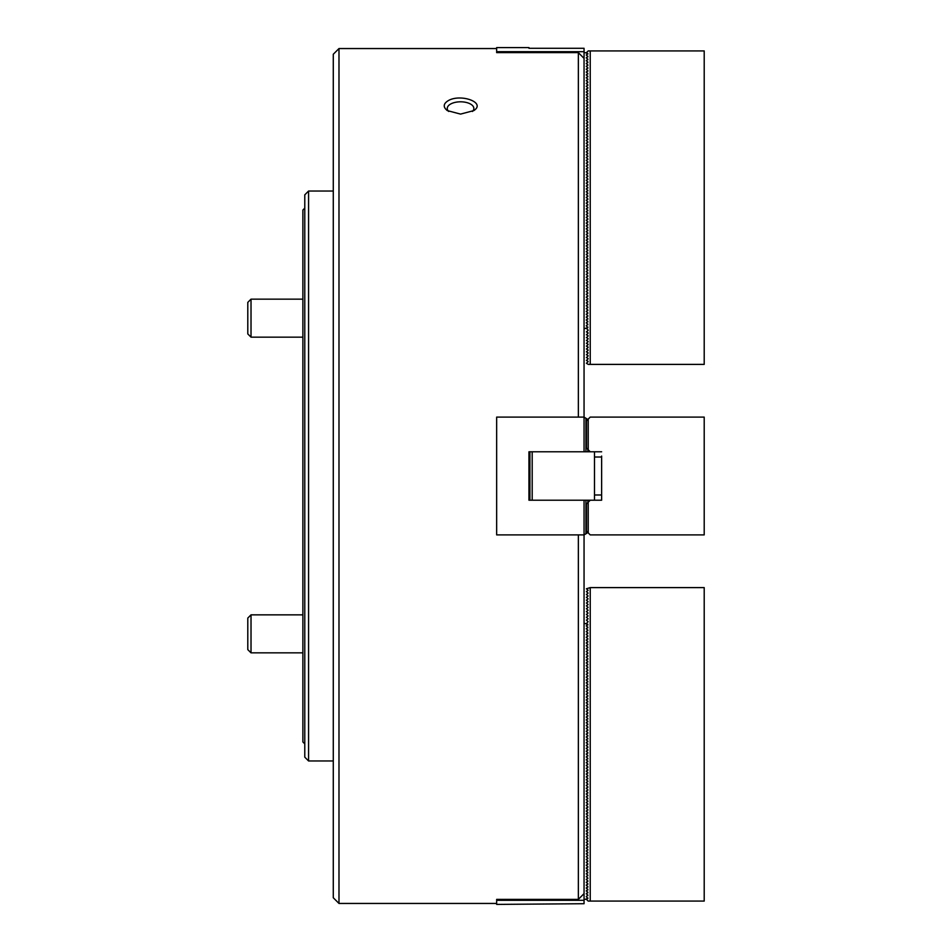 <?xml version="1.0" encoding="UTF-8"?>
<svg xmlns="http://www.w3.org/2000/svg" width="952" height="952" viewBox="0 0 952 952"><rect width="100%" height="100%" fill="white"/><g stroke="black" fill="none" stroke-linecap="round" stroke-linejoin="round"><path stroke-width="1.43" d="M578.352 417.107L578.352 52.622L584.052 58.381L584.052 417.107L496.658 417.107L496.658 534.893L584.052 534.893L585.944 533.798L585.944 500.216L584.052 500.216L584.052 893.619L578.352 899.378L496.658 899.378L496.658 904.4L584.052 903.71L584.052 893.619M496.658 48.552L338.983 48.552L338.983 903.448L496.658 903.448M496.658 51.682L496.658 47.6L528.955 47.6L528.955 48.29L584.052 48.29L584.052 51.682L496.658 51.682L496.658 52.622L578.352 52.622M578.352 899.378L578.352 534.893M448.142 100.722C460.316 93.344 486.436 102.376 473.822 110.599L460.566 114.097L447.309 110.599C442.966 107.088 443.239 103.792 448.142 100.722M338.983 903.448L333.283 897.748L333.283 54.252L338.983 48.552M472.43 111.455A13.304 6.652 0 0 0 473.858 108.445A13.304 6.652 0 0 0 460.566 101.804A13.304 6.652 0 0 0 447.262 108.445A13.304 6.652 0 0 0 448.701 111.455M584.052 51.682L584.052 52.348L587.848 53.443L586.265 55.014L587.848 56.299L586.265 57.87L587.848 59.143L586.265 60.714L587.848 61.999L586.265 63.57L587.848 64.843L586.265 66.414L587.848 67.699L586.265 69.27L587.848 70.543L586.265 72.114L587.848 73.399L586.265 74.97L587.848 76.243L586.265 77.814L587.848 79.087L586.265 80.67L587.848 81.943L586.265 83.514L587.848 84.787L586.265 86.37L587.848 87.644L586.265 89.214L587.848 90.488L586.265 92.058L587.848 93.344L586.265 94.914L587.848 96.188L586.265 97.758L587.848 99.044L586.265 100.614L587.848 101.888L586.265 103.459L587.848 104.744L586.265 106.315L587.848 107.588L586.265 109.159L587.848 110.444L586.265 112.015L587.848 113.288L586.265 114.859L587.848 116.144L586.265 117.715L587.848 118.988L586.265 120.559L587.848 121.844L586.265 123.415L587.848 124.688L586.265 126.259L587.848 127.532L586.265 129.115L587.848 130.388L586.265 131.959L587.848 133.232L586.265 134.803L587.848 136.088L586.265 137.659L587.848 138.933L586.265 140.503L587.848 141.788L586.265 143.359L587.848 144.633L586.265 146.203L587.848 147.489L586.265 149.059L587.848 150.333L586.265 151.904L587.848 153.189L586.265 154.76L587.848 156.033L586.265 157.604L587.848 158.889L586.265 160.46L587.848 161.733L586.265 163.304L587.848 164.589L586.265 166.16L587.848 167.433L586.265 169.004L587.848 170.277L586.265 171.86L587.848 173.133L586.265 174.704L587.848 175.977L586.265 177.548L587.848 178.833L586.265 180.404L587.848 181.677L586.265 183.248L587.848 184.533L586.265 186.104L587.848 187.377L586.265 188.948L587.848 190.233L586.265 191.804L587.848 193.077L586.265 194.648L587.848 195.934L586.265 197.504L587.848 198.778L586.265 200.348L587.848 201.634L586.265 203.204L587.848 204.478L586.265 206.048L587.848 207.334L586.265 208.905L587.848 210.178L586.265 211.749L587.848 213.022L586.265 214.605L587.848 215.878L586.265 217.449L587.848 218.722L586.265 220.305L587.848 221.578L586.265 223.149L587.848 224.422L586.265 225.993L587.848 227.278L586.265 228.849L587.848 230.122L586.265 231.693L587.848 232.978L586.265 234.549L587.848 235.822L586.265 237.393L587.848 238.678L586.265 240.249L587.848 241.522L586.265 243.093L587.848 244.378L586.265 245.949L587.848 247.222L586.265 248.793L587.848 250.078L586.265 251.649L587.848 252.923L586.265 254.493L587.848 255.779L586.265 257.349L587.848 258.623L586.265 260.193L587.848 261.467L586.265 263.05L587.848 264.323L586.265 265.894L587.848 267.167L586.265 268.738L587.848 270.023L586.265 271.594L587.848 272.867L586.265 274.438L587.848 275.723L586.265 277.294L587.848 278.567L586.265 280.138L587.848 281.423L586.265 282.994L587.848 284.267L586.265 285.838L587.848 287.123L586.265 288.694L587.848 289.967L586.265 291.538L587.848 292.823L586.265 294.394L587.848 295.667L586.265 297.238L587.848 298.523L586.265 300.094L587.848 301.368L586.265 302.938L587.848 304.212L586.265 305.794L587.848 307.068L586.265 308.638L587.848 309.912L586.265 311.482L587.848 312.768L586.265 314.338L587.848 315.612L586.265 317.183L587.848 318.468L586.265 320.039L587.848 321.312L586.265 322.883L587.848 324.168L586.265 325.739L587.848 327.666L584.052 328.761M584.052 58.381L584.052 52.348M590.228 364.39L590.228 50.92L704.206 50.92L704.206 364.39L588.229 364.39L586.42 363.236L588.134 361.7M588.134 361.379L586.42 360.392L588.134 358.856M588.134 358.523L586.42 357.535L588.134 356M588.134 355.679L586.42 354.691L588.134 353.156M588.134 352.823L586.42 351.835L588.134 350.3M588.134 349.979L586.42 348.991L588.134 347.456M588.134 347.123L586.42 346.135L588.134 344.6M588.134 344.279L586.42 343.291L588.134 341.756M588.134 341.423L586.42 340.435L588.134 338.9M588.134 338.579L586.42 337.591L588.134 336.056M588.134 335.723L586.42 334.735L588.134 333.212M588.134 332.879L586.42 331.891L588.134 330.356M588.134 330.023L586.42 328.488M590.228 50.92L588.229 50.92L586.42 52.622M587.848 53.443L587.848 54.097M587.848 56.299L587.848 56.953M587.848 59.143L587.848 59.797M587.848 61.999L587.848 62.653M587.848 64.843L587.848 65.498M587.848 67.699L587.848 68.354M587.848 70.543L587.848 71.198M587.848 73.399L587.848 74.054M587.848 76.243L587.848 76.898M587.848 79.087L587.848 79.754M587.848 81.943L587.848 82.598M587.848 84.787L587.848 85.454M587.848 87.644L587.848 88.298M587.848 90.488L587.848 91.142M587.848 93.344L587.848 93.998M587.848 96.188L587.848 96.842M587.848 99.044L587.848 99.698M587.848 101.888L587.848 102.542M587.848 104.744L587.848 105.398M587.848 107.588L587.848 108.242M587.848 110.444L587.848 111.098M587.848 113.288L587.848 113.942M587.848 116.144L587.848 116.799M587.848 118.988L587.848 119.643M587.848 121.844L587.848 122.499M587.848 124.688L587.848 125.343M587.848 127.532L587.848 128.199M587.848 130.388L587.848 131.043M587.848 133.232L587.848 133.899M587.848 136.088L587.848 136.743M587.848 138.933L587.848 139.587M587.848 141.788L587.848 142.443M587.848 144.633L587.848 145.287M587.848 147.489L587.848 148.143M587.848 150.333L587.848 150.987M587.848 153.189L587.848 153.843M587.848 156.033L587.848 156.687M587.848 158.889L587.848 159.543M587.848 161.733L587.848 162.387M587.848 164.589L587.848 165.243M587.848 167.433L587.848 168.088M587.848 170.277L587.848 170.944M587.848 173.133L587.848 173.788M587.848 175.977L587.848 176.644M587.848 178.833L587.848 179.488M587.848 181.677L587.848 182.332M587.848 184.533L587.848 185.188M587.848 187.377L587.848 188.032M587.848 190.233L587.848 190.888M587.848 193.077L587.848 193.732M587.848 195.934L587.848 196.588M587.848 198.778L587.848 199.432M587.848 201.634L587.848 202.288M587.848 204.478L587.848 205.132M587.848 207.334L587.848 207.988M587.848 210.178L587.848 210.832M587.848 213.022L587.848 213.688M587.848 215.878L587.848 216.532M587.848 218.722L587.848 219.388M587.848 221.578L587.848 222.232M587.848 224.422L587.848 225.077M587.848 227.278L587.848 227.933M587.848 230.122L587.848 230.777M587.848 232.978L587.848 233.633M587.848 235.822L587.848 236.477M587.848 238.678L587.848 239.333M587.848 241.522L587.848 242.177M587.848 244.378L587.848 245.033M587.848 247.222L587.848 247.877M587.848 250.078L587.848 250.733M587.848 252.923L587.848 253.577M587.848 255.779L587.848 256.433M587.848 258.623L587.848 259.277M587.848 261.467L587.848 262.133M587.848 264.323L587.848 264.977M587.848 267.167L587.848 267.821M587.848 270.023L587.848 270.677M587.848 272.867L587.848 273.522M587.848 275.723L587.848 276.377M587.848 278.567L587.848 279.222M587.848 281.423L587.848 282.078M587.848 284.267L587.848 284.922M587.848 287.123L587.848 287.778M587.848 289.967L587.848 290.622M587.848 292.823L587.848 293.478M587.848 295.667L587.848 296.322M587.848 298.523L587.848 299.178M587.848 301.368L587.848 302.022M587.848 304.212L587.848 304.878M587.848 307.068L587.848 307.722M587.848 309.912L587.848 310.578M587.848 312.768L587.848 313.422M587.848 315.612L587.848 316.266M587.848 318.468L587.848 319.122M587.848 321.312L587.848 321.966M587.848 324.168L587.848 324.822M587.848 327.012L587.848 327.666M251.019 337.151L247.794 333.926L247.794 302.391L251.019 299.154L251.019 337.151L302.879 337.151M304.783 743.869L302.879 741.965L302.879 210.035L304.783 208.131M308.579 760.969L304.783 757.161L304.783 194.839L308.579 191.031L308.579 760.969L333.283 760.969M251.019 614.849L251.019 652.846L302.879 652.846L251.019 652.846L247.794 649.609L247.794 618.074L251.019 614.849L302.879 614.849M584.052 623.239L587.848 624.333L586.265 625.904L587.848 627.178L586.265 628.748L587.848 630.034L586.265 631.604L587.848 632.878L586.265 634.448L587.848 635.734L586.265 637.304L587.848 638.578L586.265 640.149L587.848 641.422L586.265 643.005L587.848 644.278L586.265 645.849L587.848 647.122L586.265 648.705L587.848 649.978L586.265 651.549L587.848 652.822L586.265 654.393L587.848 655.678L586.265 657.249L587.848 658.522L586.265 660.093L587.848 661.378L586.265 662.949L587.848 664.222L586.265 665.793L587.848 667.078L586.265 668.649L587.848 669.922L586.265 671.493L587.848 672.778L586.265 674.349L587.848 675.622L586.265 677.193L587.848 678.478L586.265 680.049L587.848 681.323L586.265 682.893L587.848 684.179L586.265 685.749L587.848 687.023L586.265 688.593L587.848 689.867L586.265 691.449L587.848 692.723L586.265 694.294L587.848 695.567L586.265 697.138L587.848 698.423L586.265 699.994L587.848 701.267L586.265 702.838L587.848 704.123L586.265 705.694L587.848 706.967L586.265 708.538L587.848 709.823L586.265 711.394L587.848 712.667L586.265 714.238L587.848 715.523L586.265 717.094L587.848 718.367L586.265 719.938L587.848 721.223L586.265 722.794L587.848 724.067L586.265 725.638L587.848 726.923L586.265 728.494L587.848 729.767L586.265 731.338L587.848 732.612L586.265 734.194L587.848 735.468L586.265 737.038L587.848 738.312L586.265 739.882L587.848 741.168L586.265 742.738L587.848 744.012L586.265 745.583L587.848 746.868L586.265 748.439L587.848 749.712L586.265 751.283L587.848 752.568L586.265 754.139L587.848 755.412L586.265 756.983L587.848 758.268L586.265 759.839L587.848 761.112L586.265 762.683L587.848 763.968L586.265 765.539L587.848 766.812L586.265 768.383L587.848 769.668L586.265 771.239L587.848 772.512L586.265 774.083L587.848 775.356L586.265 776.939L587.848 778.212L586.265 779.783L587.848 781.057L586.265 782.627L587.848 783.912L586.265 785.483L587.848 786.757L586.265 788.327L587.848 789.613L586.265 791.183L587.848 792.457L586.265 794.027L587.848 795.313L586.265 796.883L587.848 798.157L586.265 799.728L587.848 801.013L586.265 802.584L587.848 803.857L586.265 805.428L587.848 806.713L586.265 808.284L587.848 809.557L586.265 811.128L587.848 812.413L586.265 813.984L587.848 815.257L586.265 816.828L587.848 818.101L586.265 819.684L587.848 820.957L586.265 822.528L587.848 823.801L586.265 825.384L587.848 826.657L586.265 828.228L587.848 829.501L586.265 831.072L587.848 832.357L586.265 833.928L587.848 835.202L586.265 836.772L587.848 838.058L586.265 839.628L587.848 840.902L586.265 842.472L587.848 843.758L586.265 845.328L587.848 846.602L586.265 848.173L587.848 849.458L586.265 851.028L587.848 852.302L586.265 853.873L587.848 855.158L586.265 856.729L587.848 858.002L586.265 859.573L587.848 860.858L586.265 862.429L587.848 863.702L586.265 865.273L587.848 866.546L586.265 868.129L587.848 869.402L586.265 870.973L587.848 872.246L586.265 873.817L587.848 875.102L586.265 876.673L587.848 877.946L586.265 879.517L587.848 880.802L586.265 882.373L587.848 883.646L586.265 885.217L587.848 886.502L586.265 888.073L587.848 889.346L586.265 890.917L587.848 892.202L586.265 893.773L587.848 895.047L586.265 896.617L587.848 898.557L584.052 899.652M496.658 900.318L584.052 900.318M585.944 500.216L587.848 500.216L587.848 502.596M587.848 532.513L585.944 533.798M587.848 449.403L587.848 451.783L584.052 451.783L584.052 417.107L587.848 419.487M585.944 451.783L585.944 418.202M584.052 451.783L528.955 451.783L528.955 500.216L584.052 500.216M587.848 451.783L590.228 451.783L586.42 447.975L586.42 420.903L590.228 417.107L704.206 417.107L704.206 534.893L590.228 534.893L586.42 531.097L586.42 504.024L590.228 500.216L587.848 500.216M529.907 500.216L529.907 451.783M594.5 451.783L594.5 500.216M532.192 451.783L532.192 500.216M594.5 494.992L601.628 494.992L594.5 494.992M590.228 500.216L601.628 500.216L601.628 456.056M586.42 899.378L588.229 901.08L590.228 901.08L590.228 587.61L586.42 588.764L588.134 590.299L586.42 591.608L588.134 593.144L586.42 594.465L588.134 596L586.42 597.309L588.134 598.844L586.42 600.165L588.134 601.7L586.42 603.009L588.134 604.544L586.42 605.865L588.134 607.4L586.42 608.709L588.134 610.244L586.42 611.565L588.134 613.1L586.42 614.409L588.134 615.944L586.42 617.265L588.134 618.788L586.42 620.109L588.134 621.644L586.42 623.512M587.848 624.333L587.848 624.988M587.848 627.178L587.848 627.832M587.848 630.034L587.848 630.688M587.848 632.878L587.848 633.532M587.848 635.734L587.848 636.388M587.848 638.578L587.848 639.232M587.848 641.422L587.848 642.088M587.848 644.278L587.848 644.932M587.848 647.122L587.848 647.788M587.848 649.978L587.848 650.632M587.848 652.822L587.848 653.477M587.848 655.678L587.848 656.333M587.848 658.522L587.848 659.177M587.848 661.378L587.848 662.033M587.848 664.222L587.848 664.877M587.848 667.078L587.848 667.733M587.848 669.922L587.848 670.577M587.848 672.778L587.848 673.433M587.848 675.622L587.848 676.277M587.848 678.478L587.848 679.133M587.848 681.323L587.848 681.977M587.848 684.179L587.848 684.833M587.848 687.023L587.848 687.677M587.848 689.867L587.848 690.533M587.848 692.723L587.848 693.377M587.848 695.567L587.848 696.221M587.848 698.423L587.848 699.077M587.848 701.267L587.848 701.922M587.848 704.123L587.848 704.777M587.848 706.967L587.848 707.622M587.848 709.823L587.848 710.478M587.848 712.667L587.848 713.322M587.848 715.523L587.848 716.178M587.848 718.367L587.848 719.022M587.848 721.223L587.848 721.878M587.848 869.402L587.848 870.057M587.848 872.246L587.848 872.913M587.848 875.102L587.848 875.757M587.848 877.946L587.848 878.601M587.848 880.802L587.848 881.457M587.848 883.646L587.848 884.301M587.848 886.502L587.848 887.157M587.848 889.346L587.848 890.001M587.848 892.202L587.848 892.857M587.848 895.047L587.848 895.701M587.848 897.903L587.848 898.557M587.848 724.067L587.848 724.722M587.848 726.923L587.848 727.578M587.848 729.767L587.848 730.422M587.848 732.612L587.848 733.278M587.848 735.468L587.848 736.122M587.848 738.312L587.848 738.978M587.848 741.168L587.848 741.822M587.848 744.012L587.848 744.666M587.848 746.868L587.848 747.522M587.848 749.712L587.848 750.366M587.848 752.568L587.848 753.222M587.848 755.412L587.848 756.067M587.848 758.268L587.848 758.923M587.848 761.112L587.848 761.767M587.848 763.968L587.848 764.623M587.848 766.812L587.848 767.467M587.848 769.668L587.848 770.323M587.848 772.512L587.848 773.167M587.848 775.356L587.848 776.023M587.848 778.212L587.848 778.867M587.848 781.057L587.848 781.723M587.848 783.912L587.848 784.567M587.848 786.757L587.848 787.411M587.848 789.613L587.848 790.267M587.848 792.457L587.848 793.111M587.848 795.313L587.848 795.967M587.848 798.157L587.848 798.811M587.848 801.013L587.848 801.667M587.848 803.857L587.848 804.511M587.848 806.713L587.848 807.367M587.848 809.557L587.848 810.212M587.848 812.413L587.848 813.067M587.848 815.257L587.848 815.912M587.848 818.101L587.848 818.768M587.848 820.957L587.848 821.612M587.848 823.801L587.848 824.468M587.848 826.657L587.848 827.312M587.848 829.501L587.848 830.156M587.848 832.357L587.848 833.012M587.848 835.202L587.848 835.856M587.848 838.058L587.848 838.712M587.848 840.902L587.848 841.556M587.848 843.758L587.848 844.412M587.848 846.602L587.848 847.256M587.848 849.458L587.848 850.112M587.848 852.302L587.848 852.956M587.848 855.158L587.848 855.812M587.848 858.002L587.848 858.656M587.848 860.858L587.848 861.512M587.848 863.702L587.848 864.356M587.848 866.546L587.848 867.212M590.228 901.08L704.206 901.08L704.206 587.61L590.228 587.61M588.134 532.799L588.134 502.311M601.628 451.783L590.228 451.783M588.134 449.689L588.134 419.201M588.229 419.106L588.229 449.784M588.229 502.216L588.229 532.894M251.019 299.154L302.879 299.154M333.283 191.031L308.579 191.031M247.794 649.609L251.019 652.846M594.5 457.008L601.628 457.008"/></g></svg>
